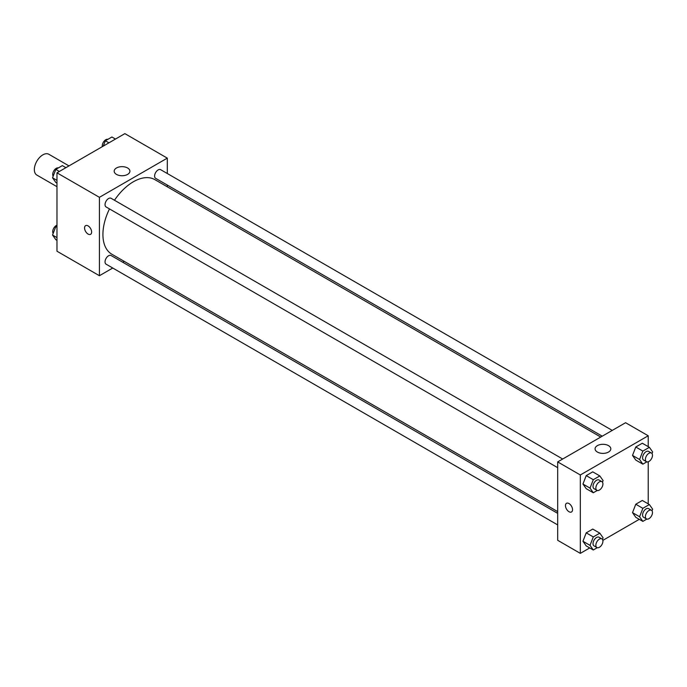 <?xml version="1.0" encoding="UTF-8"?>
<svg xmlns="http://www.w3.org/2000/svg" width="687" height="687" viewBox="0 0 687 687"><rect width="100%" height="100%" fill="white"/><g stroke="black" fill="none" stroke-linecap="round" stroke-linejoin="round"><path stroke-width="1.03" d="M68.983 165.902L48.837 154.266A12.005 6.93 120 0 0 39.588 157.486A12.005 6.93 120 0 0 34.35 169.56A12.005 6.93 120 0 0 36.832 175.056L56.978 186.684M112.745 268.024L99.417 275.719L56.978 251.227L56.978 172.832L124.871 133.63L167.302 158.13L167.302 173.519M167.302 185.069L167.302 186.821M116.481 167.98A7.866 4.543 180 0 1 125.051 167.001A7.866 4.543 180 0 1 129.912 171.192A7.866 4.543 180 0 1 122.046 175.735A7.866 4.543 180 0 1 114.179 171.192A7.866 4.543 180 0 1 116.481 167.98M99.417 275.719L99.417 197.324L56.978 172.832M99.417 197.324L167.302 158.13M88.099 234.078A4.998 2.885 60 0 1 84.827 229.664A4.998 2.885 60 0 1 85.6 225.662A4.998 2.885 60 0 1 90.598 228.548A4.998 2.885 60 0 1 90.598 234.319A4.998 2.885 60 0 1 88.099 234.078M85.6 225.662A4.998 2.885 -120 0 0 84.836 229.664A4.998 2.885 -120 0 0 88.099 234.069A4.998 2.885 -120 0 0 90.598 234.319M124.261 261.378L122.741 262.254M562.687 459.019L111.079 198.285A4.998 2.885 120 0 0 106.081 201.171A4.998 2.885 120 0 0 106.081 206.95L557.689 467.684M557.689 513.361L111.079 255.512A4.998 2.885 120 0 0 107.224 256.852A4.998 2.885 120 0 0 105.042 261.884A4.998 2.885 120 0 0 106.081 264.177L557.689 524.911M612.246 430.406L160.638 169.672A4.998 2.885 120 0 0 156.791 171.011A4.998 2.885 120 0 0 154.601 176.044A4.998 2.885 120 0 0 155.64 178.337L602.25 436.185M109.482 208.917A43.049 24.852 120 0 0 102.921 234.499A43.049 24.852 120 0 0 111.835 254.207L557.689 511.617M600.73 437.052L154.884 179.642A43.049 24.852 120 0 0 114.48 200.252M589.721 547.943L580.317 553.37L557.689 540.3L557.689 461.904L625.582 422.711L648.21 435.773L648.21 446.636M602.842 540.368L639.288 519.32M582.954 484.034L586.217 488.68L582.954 484.034L586.217 475.619L582.954 484.034L590.021 488.122L593.293 479.698L599.82 475.928L603.092 480.574L602.465 482.197M592.752 471.849L586.217 475.619L592.752 471.849L599.82 475.928M632.512 455.421L635.776 460.067L632.512 455.421L635.776 447.005L632.512 455.421L639.58 459.509L642.852 451.084L649.387 447.314L652.65 451.96L652.023 453.583M642.311 443.235L635.776 447.005L642.311 443.235L649.387 447.314M632.512 512.648L635.776 517.302L632.512 512.648L635.776 504.232L632.512 512.648L639.58 516.736L642.852 508.32L649.387 504.541L652.65 509.196L652.023 510.81M642.311 500.462L635.776 504.232L642.311 500.462L649.387 504.541M580.317 553.37L580.317 474.975L648.21 435.773M648.21 461.784L648.21 503.872M582.954 541.27L586.217 545.916L582.954 541.27L586.217 532.846L582.954 541.27L590.021 545.349L593.293 536.933L599.82 533.155L603.092 537.809L602.465 539.424M592.752 529.076L586.217 532.846L592.752 529.076L599.82 533.155M597.389 452.055A7.866 4.543 180 0 1 595.079 448.843A7.866 4.543 180 0 1 602.946 444.3A7.866 4.543 180 0 1 610.812 448.843A7.866 4.543 180 0 1 605.96 453.042A7.866 4.543 180 0 1 597.389 452.055M580.317 474.975L557.689 461.904M572.537 509.677A4.998 2.885 60 0 1 571.507 511.97A4.998 2.885 60 0 1 566.5 509.084A4.998 2.885 60 0 1 566.5 503.305A4.998 2.885 60 0 1 570.356 504.644A4.998 2.885 60 0 1 572.537 509.677M566.509 503.305A4.998 2.885 -120 0 0 566.5 509.084A4.998 2.885 -120 0 0 571.507 511.97M597.261 490.475L593.293 492.768L590.021 488.122M601.881 481.647L599.055 480.015A4.998 2.885 120 0 0 595.2 481.355A4.998 2.885 120 0 0 593.018 486.387A4.998 2.885 120 0 0 594.057 488.68L596.883 490.312A4.998 2.885 120 0 0 601.881 487.427A4.998 2.885 120 0 0 601.881 481.647A4.998 2.885 120 0 0 598.034 482.987A4.998 2.885 120 0 0 595.852 488.028A4.998 2.885 120 0 0 596.883 490.312M593.293 492.768L586.217 488.68M593.293 479.698L586.217 475.619M646.828 461.862L642.852 464.154L639.58 459.509M651.448 453.034L648.614 451.402A4.998 2.885 120 0 0 644.767 452.742A4.998 2.885 120 0 0 642.577 457.774A4.998 2.885 120 0 0 643.616 460.067L646.45 461.698A4.998 2.885 120 0 0 651.448 458.813A4.998 2.885 120 0 0 651.448 453.034A4.998 2.885 120 0 0 647.592 454.373A4.998 2.885 120 0 0 645.411 459.405A4.998 2.885 120 0 0 646.45 461.698M642.852 464.154L635.776 460.067M642.852 451.084L635.776 447.005M597.261 547.702L593.293 549.995L590.021 545.349M601.881 538.883L599.055 537.243A4.998 2.885 120 0 0 595.2 538.582A4.998 2.885 120 0 0 593.018 543.623A4.998 2.885 120 0 0 594.057 545.907L596.883 547.539A4.998 2.885 120 0 0 601.881 544.654A4.998 2.885 120 0 0 601.881 538.883A4.998 2.885 120 0 0 598.034 540.222A4.998 2.885 120 0 0 595.852 545.255A4.998 2.885 120 0 0 596.883 547.539M593.293 549.995L586.217 545.916M593.293 536.933L586.217 532.846M646.828 519.089L642.852 521.381L639.58 516.736M651.448 510.269L648.614 508.629A4.998 2.885 120 0 0 644.767 509.969A4.998 2.885 120 0 0 642.577 515.001A4.998 2.885 120 0 0 643.616 517.294L646.45 518.925A4.998 2.885 120 0 0 651.448 516.04A4.998 2.885 120 0 0 651.448 510.269A4.998 2.885 120 0 0 647.592 511.609A4.998 2.885 120 0 0 645.411 516.641A4.998 2.885 120 0 0 646.45 518.925M642.852 521.381L635.776 517.302M642.852 508.32L635.776 504.232M56.978 183.128L55.81 182.459L52.538 177.804L55.81 169.388L62.337 165.619L65.909 167.68M56.978 180.372L52.538 177.804M59.374 171.449L55.81 169.388M58.369 167.911A4.998 2.885 120 0 0 54.668 169.663A4.998 2.885 120 0 0 52.71 174.446A4.998 2.885 120 0 0 53.165 176.19M103.308 146.082L105.369 140.775L111.904 137.005L115.468 139.057M108.932 142.836L105.369 140.775M107.928 139.298A4.998 2.885 120 0 0 104.226 141.05A4.998 2.885 120 0 0 102.269 145.833A4.998 2.885 120 0 0 102.346 146.632M56.978 240.364L55.81 239.686L52.538 235.04L55.81 226.616L56.978 225.937M56.978 237.599L52.538 235.04M56.978 227.294L55.81 226.616M56.978 225.216A4.998 2.885 120 0 0 52.71 231.674A4.998 2.885 120 0 0 53.165 233.417"/></g></svg>
